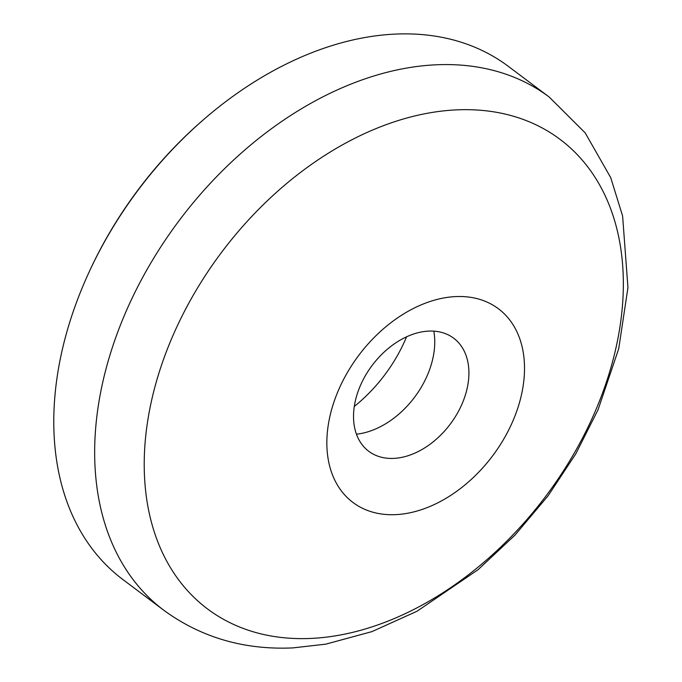 <?xml version="1.0" encoding="UTF-8"?>
<svg xmlns="http://www.w3.org/2000/svg" width="682" height="682" viewBox="0 0 682 682"><rect width="100%" height="100%" fill="white"/><g stroke="black" fill="none" stroke-linecap="round" stroke-linejoin="round"><path stroke-width="1.02" d="M163.799 610.262L122.922 579.564A320.907 221.727 -53.1 0 1 66.154 334.427A320.907 221.727 -53.1 0 1 89.504 271.18L90.195 269.697A315.468 217.967 -53.1 0 1 201.642 121.302L202.869 120.228A320.907 221.727 -53.1 0 1 395.202 34.1A320.907 221.727 -53.1 0 1 508.354 66.367L549.223 97.057L585.182 132.871L610.714 177.627L622.606 215.998L627.952 287.616L618.719 348.724L598.063 409.737L575.71 453.973L548.089 495.788L515.055 535.046L478.022 569.734L417.052 611.225L371.912 631.626L325.902 644.132L292.928 647.9C244.25 650.099 201.207 637.559 163.799 610.262A320.907 221.727 -53.1 0 1 135.752 290.711A320.907 221.727 -53.1 0 1 436.079 64.799A320.907 221.727 -53.1 0 1 549.223 97.057M89.504 271.18A320.907 221.727 -53.1 0 1 202.869 120.228M331.52 409.933A121.115 83.681 -53.1 0 1 455.712 296.585A121.115 83.681 -53.1 0 1 519.846 401.28A121.115 83.681 -53.1 0 1 395.654 514.637A121.115 83.681 -53.1 0 1 331.52 409.933M354.29 406.438A125.104 86.435 126.9 0 0 406.574 336.823M356.439 434.187A76.606 52.932 126.9 0 0 431.791 362.73A76.606 52.932 126.9 0 0 433.82 331.145M356.251 397.274A70.706 48.857 126.9 0 0 372.176 453.539A70.706 48.857 126.9 0 0 466.19 392.227A70.706 48.857 126.9 0 0 456.804 340.864A70.706 48.857 126.9 0 0 401.135 339.593A70.706 48.857 126.9 0 0 356.251 397.274M456.573 109.87A293.592 202.852 -53.1 0 1 612.027 363.659A293.592 202.852 -53.1 0 1 310.992 638.42A293.592 202.852 -53.1 0 1 155.539 384.631A293.592 202.852 -53.1 0 1 456.573 109.87"/></g></svg>

